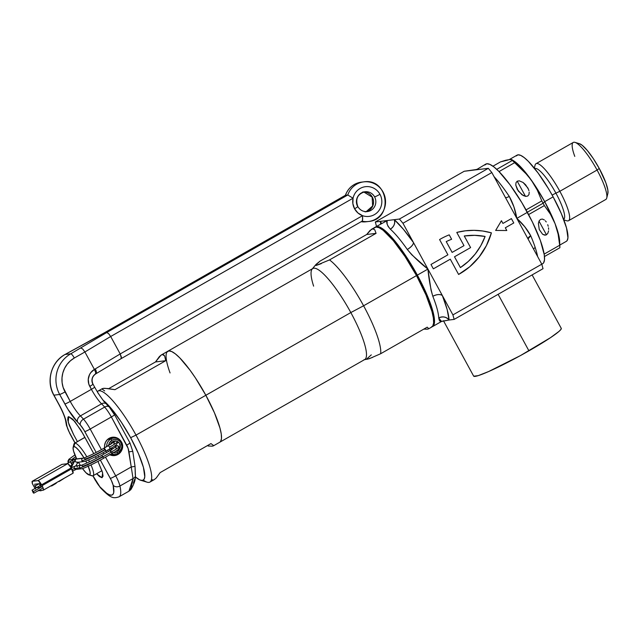 <?xml version="1.0" encoding="UTF-8"?>
<svg xmlns="http://www.w3.org/2000/svg" width="640" height="640" viewBox="0 0 640 640"><rect width="100%" height="100%" fill="white"/><g stroke="black" fill="none" stroke-linecap="round" stroke-linejoin="round"><path stroke-width="0.96" d="M458.608 274.456L450.28 259.184L433.352 268.848L430.976 264.48L447.904 254.824L439.576 239.552A69.848 67.944 -96.9 0 1 440.424 239.064A69.848 67.944 83.1 0 0 439.576 239.552L447.904 254.824L430.976 264.48L433.352 268.848L450.28 259.184L458.608 274.456L469.696 266.808L474.624 262.168L479.088 257.056L486.424 245.592L491.416 232.856L482.84 231.024L474.112 230.336L465.376 230.808L456.776 232.424L463.984 245.648L452.136 252.408L446.24 241.6A64.856 63.088 -96.9 0 1 451.632 239.272L449.224 234.856A69.848 67.944 83.1 0 0 440.424 239.064A69.848 67.944 -96.9 0 1 449.224 234.856L451.616 239.272A64.856 63.088 83.1 0 0 446.232 241.6L446.24 241.6A64.856 63.088 -96.9 0 1 451.632 239.272L451.616 239.272A64.856 63.088 83.1 0 0 446.232 241.6L452.136 252.408L463.984 245.648L456.776 232.424A69.848 67.944 -96.9 0 1 465.28 230.816A69.848 67.944 -96.9 0 1 491.416 232.856A69.848 67.944 83.1 0 0 465.272 230.816L474.096 230.336L482.824 231.024L491.408 232.856A69.848 67.944 -96.9 0 1 458.608 274.456A69.848 67.944 83.1 0 0 491.408 232.856L486.408 245.592L479.072 257.056L469.68 266.808L458.6 274.464M443.456 320.728L473.656 376.12A49.888 4.368 -28.6 0 0 528.936 350.84L498.112 294.312L528.936 350.84A49.888 4.368 -28.6 0 0 561.264 328.352L532.12 274.912M441.28 321.568L440.28 321.448L439.304 320.336L438.736 317.952A57.376 12.312 -119.7 0 0 432.816 296.288L431.032 290.088L427.928 269.08L417.352 275.12A57.376 12.312 60.3 0 1 432.584 326.56A57.376 12.312 60.3 0 1 432.136 326.76M541.808 264.24L542.624 263.776A57.376 12.312 -119.7 0 0 527.392 212.336L516.808 218.368L541.792 264.184L452.912 314.896L442.352 295.528L447.152 309.512L449.048 320.016L441.72 321.312M505.44 197.52A4.992 1.504 -33.7 0 0 509.264 196.416C512.976 203.056 515.488 210.376 516.808 218.368L505.16 196.992C505.352 197.952 506.72 197.76 509.264 196.416A57.376 12.312 60.3 0 0 494.072 176.664A57.376 12.312 60.3 0 1 509.264 196.416L513.936 206.92L516.808 218.368L541.792 264.184L543.024 268.688L541.792 264.184L452.912 314.896L454.144 319.4L543.024 268.688L454.144 319.4L449.048 320.016A7.48 6.744 -2.5 0 0 438.736 317.952A57.376 12.312 -119.7 0 0 432.816 296.288A7.48 3.976 158.2 0 1 442.352 295.528A64.856 13.92 60.3 0 1 449.048 320.016L441.504 321.472L438.736 317.952C442.824 316.128 446.256 316.816 449.048 320.016L454.144 319.4L452.912 314.896L402.952 223.264L491.832 172.552L516.808 218.368C522.768 223.72 527.4 229.512 530.712 235.752A57.376 12.312 60.3 0 1 537.608 256.512A57.376 12.312 60.3 0 0 530.712 235.752L528.024 238.936A4.992 2.304 156.9 0 1 530.712 235.752L524.72 226.712L516.808 218.368L527.392 212.336A57.376 12.312 -119.7 0 0 485.76 164.104L476.256 169.8L488.304 168.328L464.2 171.264L476.376 169.52M501.44 220.704L495.648 230.44L506.792 230.52L495.648 230.44L501.44 220.704L495.648 230.44L506.8 230.52L505.312 227.792L513.776 222.968L511.4 218.6L502.936 223.432L501.448 220.704L502.936 223.432L511.4 218.6L513.776 222.968L505.312 227.792L506.8 230.52L495.664 230.44L501.448 220.704M380.664 224.072L380.416 221.352L375.32 221.976L376.536 226.424L375.32 221.976L464.2 171.264L375.32 221.976L387.376 220.512L380.416 221.352A7.48 6.744 177.5 0 1 381.416 223.64L380.416 221.352A64.856 13.92 60.3 0 0 380.664 224.072M505.16 196.992L491.832 172.552L488.304 168.328L399.424 219.04L394.328 219.664L403.416 229.288L413.512 242.624L402.952 223.264L399.424 219.04L387.376 220.512L375.72 226.888A57.376 12.312 60.3 0 1 417.352 275.12L405.872 256.032L394.136 240.104L383.928 229.752L379.896 227.192L376.792 226.544L375.32 227.168A57.376 12.312 60.3 0 1 375.72 226.888M542.576 263.8L543.6 262.84L544.52 259.688L544.272 254.768L540.368 240.48L532.48 222.152L521.8 202.576L509.968 184.728L498.776 171.328L493.968 166.968L489.936 164.408L486.832 163.76L484.784 165.04M431.512 326.904L433.56 325.624L434.48 322.472L434.232 317.552L432.832 311.072L426.816 294.44L417.352 275.12L427.928 269.08L411.776 254.768L407.304 249.488A57.376 12.312 -119.7 0 0 390.336 229.168L388.088 226.392L387.096 223.904L387.096 221.128M561.208 328.28L560.952 329.392L559.024 331.384L550.512 337.656L520.456 355.576L488.64 371.536L478.184 375.648L473.712 376.192M433.352 268.84L450.28 259.184L433.352 268.84M452.136 252.408L446.232 241.6L452.12 252.408M454.504 256.776L460.392 267.584L454.512 256.776L470.6 247.6L454.504 256.776L460.408 267.584L454.512 256.776L470.6 247.6L454.504 256.776M465.88 235.768L464.256 235.992L470.6 247.6L464.264 235.984A64.856 63.088 -96.9 0 1 465.88 235.768A64.856 63.088 -96.9 0 1 485.104 236.456A64.856 63.088 -96.9 0 1 460.408 267.584L468.32 261.424L475.184 254.056L480.824 245.664L485.104 236.456L474.704 235.336L464.256 235.992A64.856 63.088 83.1 0 1 465.512 235.816M399.424 219.04L488.304 168.328L491.832 172.552L402.952 223.264L399.424 219.04M442.352 295.528C440.024 294.032 436.848 294.288 432.816 296.288C430.48 288.128 428.848 279.056 427.928 269.08L442.352 295.528M407.304 249.488C411.12 247.096 413.192 244.808 413.512 242.624L427.928 269.08C420.12 263.04 413.24 256.512 407.304 249.488A57.376 12.312 -119.7 0 0 390.336 229.168A7.48 6.136 132 0 0 394.328 219.664A64.856 13.92 60.3 0 1 413.512 242.624A7.48 2.816 -34.8 0 1 407.304 249.488M394.328 219.664C395.344 223.44 394.016 226.608 390.336 229.168C386.992 225.072 386 222.184 387.376 220.512L394.328 219.664M387.376 220.512L384.64 221.8M508.152 159.992L500.48 161.904L492.944 166.2L500.48 161.904L505.664 160.264L510.744 159.376L512.312 160.464A56.128 12.04 60.3 0 1 514.656 162.672L527.632 175.312L534.736 185.08L544.72 201.672L555.072 223.68L558.128 234.168L559.68 245.256A56.128 12.04 60.3 0 1 559.888 247.632L559.64 241.128A49.888 10.704 -119.7 0 0 555.072 223.68L550.392 214.136L544.36 205.584L528.6 214.576L544.36 205.584A56.128 12.04 -119.7 0 0 543.096 203.24L527.336 212.232L543.096 203.24A56.128 12.04 60.3 0 1 544.36 205.584L550.392 214.136L555.072 223.68A49.888 10.704 -119.7 0 0 544.72 201.672L543.096 203.24L544.72 201.672A49.888 10.704 -119.7 0 0 531.28 180.048L537.328 190.168L541.808 200.904A56.128 12.04 60.3 0 1 543.096 203.24A56.128 12.04 -119.7 0 0 541.808 200.904L526.048 209.896L541.808 200.904L537.328 190.168L531.28 180.048A49.888 10.704 -119.7 0 0 513.912 160.984L511.856 159.664M547.848 233.288L546.456 234.8L539.008 221.136L546.456 234.8L547.848 233.288L548.576 230.84L547.848 233.288M548.656 229.368L548.528 227.816L548.656 229.368M548.216 226.232L547.712 224.688L548.216 226.232M545.352 220.816L546.256 221.928L545.352 220.816M542.36 219.064L544.376 219.952L542.36 219.064L540.512 219.408L542.36 219.064M528.976 194.536L527.76 196.024L528.976 194.536L529.208 192.144L528.976 194.536M528.936 190.72L528.416 189.208L528.936 190.72M527.672 187.68L528.416 189.208L525.616 184.784L523.088 182.472L519.248 180.824L517.224 181.184L525.488 196.352L517.224 181.184L519.248 180.824L523.088 182.472L527.76 187.84M535.152 247.384L533.528 249.04M552.16 195.112A5.984 0.528 151.4 0 1 555.92 193.152A29.192 6.264 60.3 0 0 534.72 168.616A29.192 6.264 60.3 0 1 555.92 193.152L559.84 191.288A32.824 7.04 60.3 0 1 568.552 220.72L605.8 199.472A32.824 7.04 -119.7 0 0 597.08 170.04L599.24 168.448A29.336 6.296 -119.7 0 0 579.512 143.728L575.008 142.376A32.824 7.04 60.3 0 1 597.08 170.04A32.824 7.04 -119.7 0 0 573.264 142.448L536.016 163.696A32.824 7.04 60.3 0 1 559.84 191.288L597.08 170.04L559.84 191.288A32.824 7.04 -119.7 0 0 535.072 165.16L534.336 168.136M574.784 156.4A32.824 7.04 60.3 0 1 575.008 142.376M563.872 219.912L566.816 220.792A32.824 7.04 -119.7 0 0 559.84 191.288L555.92 193.152A29.192 6.264 60.3 0 1 564.64 217.096M516.256 155.936L518.032 154.832L520.712 155.392L524.208 157.6L528.368 161.376L538.048 172.968L548.288 188.408L553.128 196.856L544.704 201.656L553.128 196.856A49.64 10.648 -119.7 0 0 517.104 155.128L509.576 159.424M559.888 247.632A56.128 12.04 60.3 0 1 559.888 247.728A56.128 12.04 -119.7 0 0 559.68 245.256L544.176 254.104L559.68 245.256L558.128 234.168L555.072 223.68L558.176 232.936L559.64 241.168M509.448 159.44L512.128 159.912M544.48 256.52L559.888 247.728L544.48 256.52M540.512 219.408L539.12 220.912L538.392 223.368L539.248 229.52L542.592 234.256L545.576 235.12L546.456 234.8L544.608 235.136L542.592 234.256L539.248 229.52L538.392 223.368L539.12 220.912L540.512 219.408M511.624 159.544L512.312 160.464A56.128 12.04 -119.7 0 1 514.656 162.672L499.032 171.584L514.656 162.672L523.616 170.864L531.28 180.048L521.352 167.608L513.232 160.568M517.312 189.528L515.776 185.064L516.008 182.672L517.224 181.184L516.008 182.672L515.776 185.064L518.264 191.016L523.224 195.552L525.744 196.384L527.76 196.024L525.744 196.384L521.904 194.728L517.224 189.36M512.312 160.464L496.744 169.344L512.312 160.464M607.864 193.48L607.872 190.144L605.88 182.84L599.24 168.448L593.376 158.688L587.376 150.544L582.152 145.248L579.472 143.712M559.792 245.08L566.304 241.36A49.64 10.648 -119.7 0 0 553.128 196.856L561.312 213.576L566.52 227.96L567.944 237.824L567.152 240.552L566.264 241.384M563.656 219.336A29.192 6.264 60.3 0 0 555.92 193.152A5.984 0.528 -28.6 0 0 553.768 194.232M597.08 170.04A32.824 7.04 60.3 0 1 606.744 198.008L607.88 193.44A29.336 6.296 -119.7 0 0 599.24 168.448L597.08 170.04M140.704 480.264L147.144 482.192A52.384 11.24 -119.7 0 0 136.016 435.112L130.632 437.672A47.392 10.168 60.3 0 1 140.704 480.264A47.392 10.168 60.3 0 1 135.32 476.888L139.768 479.912L142.336 480.448L144.024 479.392L144.784 476.784L143.424 467.368L138.456 453.632L130.632 437.672L121.152 421.904L111.464 408.744L103.024 400.192M103.24 400.36A47.392 10.168 60.3 0 1 130.632 437.672L136.016 435.112A52.384 11.24 -119.7 0 0 97.28 391.704A52.384 11.24 60.3 0 1 98.008 391.08A52.384 11.24 60.3 0 1 136.016 435.112L205.848 395.272A52.384 11.24 60.3 0 1 219.76 442.24A52.384 11.24 -119.7 0 0 205.848 395.272L136.016 435.112A52.384 11.24 60.3 0 1 149.92 482.08A52.384 11.24 60.3 0 1 143.296 480.12M213.384 445.36L212.432 446.176L213.384 445.36L210.952 443.6L160.16 472.584L156.272 477.952L154.32 479.576L156.272 477.952L160.16 472.584L210.952 443.6L213.384 445.36L213.232 445.96L364.728 359.528A52.384 11.24 -119.7 0 0 350.824 312.56L205.848 395.272A52.384 11.24 -119.7 0 0 167.84 351.24A52.384 11.24 60.3 0 1 205.848 395.272L214.488 412.912L219.984 428.096L221.264 434.016L221.488 438.504L220.648 441.392L219.712 442.264L220.648 441.392L221.488 438.504L221.264 434.016L219.984 428.096L214.488 412.912L205.848 395.272L350.824 312.56A52.384 11.24 60.3 0 1 363.864 359.824L369.296 358.704L380.664 353.728A57.376 12.312 -119.7 0 0 363.6 305.784L350.824 312.56L363.6 305.784A57.376 12.312 60.3 0 1 380.664 353.728L427.216 327.168L428.624 328.536L428.368 328.968L431.736 327.04A57.376 12.312 -119.7 0 0 416.504 275.6L363.6 305.784L416.504 275.6L405.032 256.52L393.288 240.584L383.08 230.232L379.048 227.68L375.944 227.024L373.896 228.304M208.128 446.008L212.432 446.176L208.128 446.008M108.664 388.664L155.488 361.952L159.368 356.584L161.312 354.96L162.472 354.544L164.632 355.936L165.752 360.696L114.96 389.672L107.52 388.52L103.216 388.352L102.256 389.168L103.216 388.352L104.96 388.312L114.96 389.672L165.752 360.696L164.632 355.936L163.672 354.816L162.472 354.544L161.032 355.136L155.488 361.952L165.752 360.696L155.488 361.952L108.664 388.664M166.952 352.088L168.816 350.92L171.648 351.52L175.336 353.848L179.728 357.832L189.944 370.064L195.376 377.848L205.848 395.272L195.376 377.848L189.944 370.064L179.728 357.832L175.336 353.848L171.648 351.52L168.816 350.92L166.952 352.088M104.696 390.928L102.256 389.168M153.176 479.984L151.968 479.712M84.88 437.344L74.488 443.272A18.712 4.016 60.3 0 1 74.832 443.16L73.904 446.552A16.216 3.48 60.3 0 1 84.024 457.92L78.808 450.384L75.92 447.456L73.904 446.552L73.072 447.8L73.536 451.024L76.72 458.904A16.216 3.48 60.3 0 1 73.136 447.368A16.216 3.48 60.3 0 1 73.904 446.552L74.832 443.16A18.712 4.016 60.3 0 1 86.856 456.856A18.712 4.016 -119.7 0 0 74.832 443.16L84.92 437.408L74.832 443.16A18.712 4.016 -119.7 0 0 73.944 444.104L73.136 447.368M88.248 466.224A16.216 3.48 60.3 0 1 89.368 474.912L92.68 475.888A18.712 4.016 -119.7 0 0 90.992 464.936A18.712 4.016 60.3 0 1 93.024 475.776A18.712 4.016 60.3 0 1 92.68 475.888A18.712 4.016 60.3 0 1 91.272 475.472M89.504 461.776A18.712 4.016 -119.7 0 0 88.56 459.928A18.712 4.016 60.3 0 1 89.504 461.776M85.768 461.024A16.216 3.48 60.3 0 1 86.808 463.048L85.768 461.024M78.48 462.208L80.376 465.376A16.216 3.48 60.3 0 1 78.48 462.208M88.816 474.848L92.032 475.816A18.712 4.016 -119.7 0 0 92.68 475.888L89.368 474.912A16.216 3.48 60.3 0 1 88.816 474.848A16.216 3.48 60.3 0 1 82.488 468.52L86 472.776L89.368 474.912L89.952 474.552L90.144 472.272L88.048 465.736M82.8 433.52L93.768 453.64L80.856 430.128L72.848 419.264L68.696 416.632L67.984 417.072L67.744 419.88L69.104 424.848L73.616 434.64L68.224 422.112L68.712 416.624L74.752 421.376L82.8 433.52M95.44 456.712L96.312 458.304L95.44 456.712M97.96 461.376L102.624 472.832L101.976 477.72L96.592 473.736L99.52 476.6L102 477.72L103.032 476.176L102.456 472.208L97.96 461.376M114.536 454.568L113.912 454.96L114.536 454.568M112.544 438.224L110.424 437.72M109.464 454.6L112.832 455.592L116.312 455.192L117.928 454.472L113.912 454.96L117.928 454.472L120.592 452.152L121.752 450.168A9.232 8.976 -96.9 0 1 109.76 454.752M109.128 438.328A9.232 8.976 -96.9 0 1 120.608 440.768L119.072 439.184L115.952 437.536L110.736 437.608L107.68 439.352L105.52 442.168L104.568 445.632L104.656 447.792A9.232 8.976 -96.9 0 1 109.128 438.328M361.368 192.952A9.976 9.704 -96.9 0 1 374.592 196.856A4.992 0.44 -28.6 0 0 379.968 194.296A14.968 14.56 83.1 0 0 365.136 186.728A14.968 14.56 83.1 0 0 353.048 198.216A14.968 14.56 83.1 0 0 354.576 208.784A4.992 0.44 -28.6 0 0 357.808 206.544A4.992 0.44 151.4 0 0 357.656 206.512A9.976 9.704 -96.9 0 1 364.16 191.904A9.976 9.704 -96.9 0 1 370.88 210.408L368.584 210.688A9.976 9.704 83.1 0 0 372.296 197.128A4.992 0.44 151.4 0 1 372.144 197.096A4.992 0.44 -28.6 0 0 372.296 197.128A9.976 9.704 83.1 0 0 364.192 192M366.728 221.704A19.96 19.416 -96.9 0 1 361.184 221.704M366.184 211.656A9.976 9.704 83.1 0 0 363.784 191.984M366.24 221.768L361.144 221.712A19.96 19.416 83.1 0 0 366.24 221.768L368.536 221.488C393.728 219.6 388.624 177.648 363.712 181.872L361.416 182.152A19.96 19.416 83.1 0 0 354.312 184.504L356.608 184.224A19.96 19.416 -96.9 0 1 363.712 181.872A19.96 19.416 -96.9 0 1 384.568 195.56A19.96 19.416 -96.9 0 1 375.64 219.136A19.96 19.416 -96.9 0 1 368.536 221.488A19.96 19.416 -96.9 0 1 362.096 221.168L362.664 219.432L362.568 215.672L120.2 353.944L110.688 336.496L353.048 198.216L352.864 203.64L354.576 208.784L357.96 212.984L362.568 215.672L120.2 353.944L94.408 369.432L90.816 372.576L89.536 374.624L88.256 379.304L88.824 384.136L91.392 389.336L70.232 401.416L63.136 387.416L62.104 382.64L62.008 377.752L62.832 372.944L64.56 368.4L67.12 364.296L70.416 360.792L74.312 358.016L84.896 351.976L94.408 369.432L84.896 351.976L110.688 336.496L120.2 353.944L121.392 358.232L120.952 358.728L121.408 357.152L120.2 353.944L95.304 368.896C96.624 371.584 96.728 373.264 95.616 373.944C96.728 373.264 96.624 371.584 95.304 368.896L94.44 369.48L95.752 372.584L95.36 374.112L95.752 372.584L94.408 369.432A12.472 12.136 83.1 0 0 89.776 386.376L91.392 389.336A19.96 4.28 -119.7 0 0 101.56 403.816L80.4 415.888A49.888 10.704 60.3 0 1 83.488 419.16L104.656 407.088A49.888 10.704 -119.7 0 0 101.56 403.816L80.4 415.888A19.96 4.28 60.3 0 1 70.232 401.416L91.392 389.336A19.96 4.28 -119.7 0 0 101.56 403.816A49.888 10.704 60.3 0 1 104.656 407.088A4.992 3.44 -41.8 0 1 109.424 407.16A4.992 3.44 -41.8 0 1 109.968 408.104L114.432 414.688A4.992 0.44 151.4 0 1 114.584 414.72A4.992 0.44 151.4 0 1 111.352 416.968L128.136 448.4L131.24 466.968L115.704 475.832L105.52 457.168L115.704 475.832A14.968 3.208 60.3 0 1 119.936 486.008A49.888 10.704 60.3 0 1 119.064 496.816L128.88 491.216L131.248 487.944L133.048 478.536L119.936 486.008A4.992 4 167.4 0 1 113.144 485.176L111.296 480.28L100.344 460.088L110.32 478.392A4.992 0.44 -28.6 0 0 115.704 475.832A4.992 0.44 151.4 0 1 110.32 478.392A9.976 2.144 60.3 0 1 113.144 485.176A44.904 9.632 60.3 0 1 99.864 486.792L106.688 493.232L109.4 494.792L111.512 495.168L112.984 494.36L113.76 492.376L113.144 485.176A4.992 4 -12.6 0 0 119.936 486.008L133.048 478.536L128.92 491.192M103.848 454.096L103.08 452.68L103.848 454.096M109.424 407.16A4.992 3.44 138.2 0 0 104.656 407.088L83.488 419.16A4.992 3.44 138.2 0 0 80.344 425.008A44.904 9.632 -119.7 0 0 77.56 422.064A44.904 9.632 60.3 0 1 80.344 425.008A9.976 2.144 60.3 0 1 84.808 431.592A4.992 0.44 -28.6 0 0 90.192 429.04A4.992 0.44 151.4 0 1 84.808 431.592L96.16 452.424L83.728 429.712L80.344 425.008A4.992 3.44 -41.8 0 1 83.488 419.16A14.968 3.208 60.3 0 1 90.192 429.04L101.408 449.616L90.192 429.04L111.352 416.968L126.704 445.136A4.992 0.44 -28.6 0 0 129.944 442.888A4.992 0.44 151.4 0 1 126.704 445.136A19.96 19.416 -96.9 0 1 128.968 451.88L131.24 466.968L135.024 466.368L131.24 466.968L133.048 478.536A4.992 3.64 6 0 0 135.44 475.832A4.992 3.64 -174 0 1 133.048 478.536L131.24 466.968L115.704 475.832A14.968 3.208 -119.7 0 1 119.936 486.008A49.888 10.704 -119.7 0 1 119.024 496.84M105.696 450.864L106.768 452.432A9.232 8.976 -96.9 0 1 105.848 451.128L105.36 449.576A21.704 1.904 151.4 0 1 81.96 460.688A1.744 1.696 83.1 0 0 83.656 461.576L83.656 461.576A1.744 1.696 -96.9 0 1 82.608 458.312L75.632 459.168L75.096 461.08L75.72 461.968L77.592 462.184M133.416 483.168L134.52 479.472M135.44 475.832A4.992 3.64 -174 0 0 135.28 474.552L135.024 466.368L132.76 451.272L128.968 451.88L132.76 451.28L129.944 442.888A4.992 0.44 151.4 0 0 129.792 442.856M94.48 387.064A4.992 0.44 151.4 0 1 94.624 387.096C98.84 394.648 102.784 400.296 106.464 404.032L109.464 407.2L114.584 414.72A4.992 0.44 -28.6 0 1 111.352 416.968A14.968 3.208 -119.7 0 0 104.656 407.088A14.968 3.208 60.3 0 1 111.352 416.968L90.192 429.04A14.968 3.208 -119.7 0 0 83.488 419.16A49.888 10.704 -119.7 0 0 80.4 415.888A4.992 3.864 134.7 0 0 77.56 422.064A4.992 3.864 -45.3 0 1 80.4 415.888A19.96 4.28 60.3 0 1 70.232 401.416A4.992 0.44 151.4 0 1 64.848 403.968A4.992 0.44 -28.6 0 0 70.232 401.416L65.048 391.904A4.992 0.44 151.4 0 1 59.664 394.464A4.992 0.44 -28.6 0 0 65.048 391.904A24.944 24.264 -96.9 0 1 74.312 358.016A4.992 1.072 -119.7 0 0 70.784 353.792A4.992 1.072 60.3 0 1 74.312 358.016L84.896 351.976L82.736 349.016L80.888 348.032L82.736 349.016L84.896 351.976L110.688 336.496L108.528 333.528L106.672 332.544L108.528 333.528L110.688 336.496L353.048 198.216L347.792 194.984A19.96 19.416 -96.9 0 1 356.608 184.224L354.312 184.504A19.96 19.416 83.1 0 0 345.496 195.256L347.792 194.984L106.672 332.544L70.784 353.792A29.936 29.12 83.1 0 0 59.664 394.464A29.936 29.12 -96.9 0 1 70.784 353.792L65.048 354.496L104.384 332.824L345.496 195.256L347.792 194.984L106.672 332.544L70.784 353.792L65.048 354.496A29.936 29.12 83.1 0 0 53.928 395.16L59.664 394.464L64.848 403.968A24.944 5.352 -119.7 0 0 77.56 422.064L67.992 409.376L59.664 394.464L53.928 395.16L61.888 410.112L64.136 415.264L66.488 423.416A44.904 9.632 -119.7 0 0 67.064 426.632L68.912 431.52L75.08 442.936L69.888 433.416A4.992 0.44 151.4 0 1 69.744 433.384L74.976 442.992M92.992 475.792L99.864 486.792A4.992 3.44 138.2 0 0 100.416 487.736A4.992 3.44 -41.8 0 1 99.864 486.792A9.976 2.144 60.3 0 1 95.4 480.208L92.992 475.792M98.672 457.024L97.832 455.488L98.672 457.024M77.416 441.6L73.616 434.64L77.416 441.6M104.176 401.808L97.616 392.472M94.624 387.096A4.992 0.44 151.4 0 1 91.392 389.336A4.992 0.44 -28.6 0 0 94.624 387.088L93.008 384.128A4.992 0.44 151.4 0 1 89.776 386.376A4.992 0.44 -28.6 0 0 93.016 384.136A4.992 0.44 151.4 0 0 92.864 384.104A7.48 7.28 -96.9 0 1 95.36 374.112L95.624 373.944M368.584 210.688L370.88 210.408A9.976 9.704 -96.9 0 1 367.328 211.584C363.208 211.896 360.032 210.216 357.808 206.536C355.192 198.928 357.56 194.008 364.92 191.776L362.624 192.056M106.416 403.984A4.992 3.864 134.7 0 0 101.56 403.816A4.992 3.864 -45.3 0 1 106.416 403.984A4.992 3.864 -45.3 0 1 107.184 405.16M362.064 221.16L362.456 220.672L362.064 221.16A19.96 19.416 83.1 0 0 369.016 221.424A19.96 19.416 83.1 0 0 375.64 219.136M95.632 373.936L121.096 358.664L362.16 221.128M119.064 496.816C113.264 498.736 110.664 498.36 100.376 487.696L95.256 480.176A4.992 0.44 -28.6 0 0 95.4 480.208A4.992 0.44 151.4 0 1 95.248 480.176L92.888 475.84M69.8 433.248A4.992 0.44 -28.6 0 0 69.736 433.384A4.992 0.44 -28.6 0 0 69.888 433.416A9.976 2.144 60.3 0 1 67.064 426.632A4.992 4 167.4 0 1 66.416 425.24A4.992 4 -12.6 0 0 67.064 426.632A44.904 9.632 60.3 0 1 66.488 423.416A4.992 4.336 172.9 0 1 65.768 421.552A4.992 4.336 -7.1 0 0 66.488 423.416A24.944 5.352 -119.7 0 0 59.112 404.664A4.992 0.44 151.4 0 1 58.96 404.632A4.992 0.44 -28.6 0 0 59.112 404.664L53.928 395.16A4.992 0.44 151.4 0 1 53.784 395.136L58.96 404.64C63 412.296 65.272 417.952 65.776 421.616L66.424 425.304L69.744 433.384M53.776 395.128A4.992 0.44 -28.6 0 0 53.928 395.16A29.936 29.12 -96.9 0 1 65.048 354.496L104.304 333.104L345.496 195.256A19.96 19.416 -96.9 0 1 354.312 184.504A19.96 19.416 -96.9 0 1 360.72 182.248M363 181.976A19.96 19.416 83.1 0 0 356.608 184.224A19.96 19.416 83.1 0 0 347.792 194.984L353.048 198.216A14.968 14.56 -96.9 0 1 365.136 186.728A14.968 14.56 -96.9 0 1 379.968 194.296A14.968 14.56 -96.9 0 1 378.472 211.184A14.968 14.56 -96.9 0 1 362.568 215.672L362.456 220.672M357.808 206.544A4.992 0.44 151.4 0 1 354.576 208.784A14.968 14.56 83.1 0 0 362.568 215.672A14.968 14.56 83.1 0 0 378.472 211.184A14.968 14.56 83.1 0 0 379.968 194.296A4.992 0.44 151.4 0 1 374.592 196.856A9.976 9.704 -96.9 0 1 368.088 211.464M112.592 455.568L113.912 454.96M380.664 353.728L427.216 327.168L428.624 328.536L427.488 329.2L423.8 329.112M431.688 327.072L432.712 326.112L433.632 322.952L433.384 318.04L431.984 311.552L425.968 294.928L416.504 275.6A57.376 12.312 -119.7 0 0 374.872 227.376L371.504 229.296L372.768 228.84L374.8 229.832L376.072 233.352L329.512 259.912A57.376 12.312 60.3 0 1 363.6 305.784A57.376 12.312 -119.7 0 0 329.512 259.912L316.104 265.464L315.496 265.208L316.216 264.248L320.136 261.056L366.696 234.496L371.504 229.296M321.32 263.632L316.104 265.464L315.496 265.208L320.136 261.056L366.696 234.496L370.04 230.408L372.768 228.84L374.8 229.832L376.072 233.352L366.696 234.496L376.072 233.352L329.512 259.912M313.624 286.152A52.384 11.24 60.3 0 1 312.112 269.12A52.384 11.24 60.3 0 1 350.824 312.56A52.384 11.24 -119.7 0 0 312.808 268.528L161.312 354.96M170.064 372.944A52.384 11.24 60.3 0 1 167.84 351.24M315.496 265.208L316.216 264.248M428.624 328.536L427.488 329.2L423.856 329.12M371.288 354.872L366.648 359.024M367.248 359.272L372.472 357.448M112.848 452.496L115.28 452.976L117.704 452.512L117.656 453.92A8.232 8.008 -96.9 0 1 111.464 453.776A8.232 8.008 83.1 0 0 117.656 453.92L117.704 452.512A6.792 6.608 -96.9 0 1 113.352 452.68M110.752 439.064A8.232 8.008 83.1 0 0 106.672 446.64A8.232 8.008 -96.9 0 1 110.752 439.064L107.576 439.448L110.752 439.064A8.232 8.008 -96.9 0 1 122.104 443.232A8.232 8.008 -96.9 0 1 119.48 452.88L117.688 453.096L119.48 452.88A8.232 8.008 83.1 0 0 110.752 439.064L112.008 440.248L110.752 439.064M107.624 450.12A8.232 8.008 83.1 0 0 108.488 451.448A8.232 8.008 -96.9 0 1 107.624 450.12M109.288 449.08L110.168 450.496A6.792 6.608 -96.9 0 1 109.32 449.152M108.664 445.496A6.792 6.608 -96.9 0 1 112.008 440.248L109.432 442.928L108.664 445.496M110.384 444.576L112.752 441.608A5.24 5.096 -96.9 0 1 118.304 450.4L116.656 450.6L118.304 450.4L119.48 452.88L119.208 451.648L121.424 448.648L121.856 446.144L120.784 442.52L119.072 440.68L116.824 439.608L114.352 439.456L112.008 440.248A6.792 6.608 -96.9 0 1 119.208 451.648L118.304 450.4L120.264 447.136L119.52 443.36L116.464 441.112L112.752 441.608A5.24 5.096 -96.9 0 0 110.424 444.464M115.272 451.424L117.144 451.064L117.704 452.512L117.144 451.064L115.696 451.24L117.144 451.064A5.24 5.096 -96.9 0 1 115.408 451.424M111.504 449.72A5.24 5.096 -96.9 0 1 110.64 448.392L111.784 450.008M70.368 461.704L66.72 463.792L70.368 461.704L71.6 463.184A6.736 0.592 -28.6 0 0 74.168 461.632A6.736 0.592 151.4 0 1 71.6 463.184L72.064 464.752L70.304 461.744M74.112 459.224A1.744 1.696 83.1 0 0 72.736 460.224A1.744 1.696 -96.9 0 1 73.448 459.432L69.408 459.928A1.744 1.696 83.1 0 0 68.76 462.296A21.704 1.904 151.4 0 1 68.104 462.152A21.704 1.904 -28.6 0 0 68.76 462.296A1.744 1.696 83.1 0 0 68.912 462.528M75.68 456.736A18.208 1.592 -28.6 0 0 71.904 459.488A18.208 1.592 151.4 0 1 75.68 456.736M105.856 451.12L110.056 448.728L109.592 447.16A11.728 1.024 -28.6 0 0 117.2 441.888A11.728 1.024 151.4 0 1 109.592 447.16L110.064 448.728M71.728 466.656L75.632 459.168L82.608 458.312A1.744 1.696 -96.9 0 1 84.92 459A18.208 1.592 -28.6 0 0 104.56 449.672L104.096 448.104L114.208 441.872L114.128 443.552A8.232 0.72 -28.6 0 0 113.88 443.504M72.264 464.64A18.208 1.592 -28.6 0 0 70.16 466.168A18.208 1.592 151.4 0 1 72.264 464.64M117.048 445.712A1.744 1.696 83.1 0 0 115.552 447.088A1.744 1.696 -96.9 0 1 118.704 446.608A11.728 1.024 151.4 0 1 119.056 446.68A11.728 1.024 151.4 0 1 111.456 451.952L111.92 453.512L111.456 451.952L102.984 456.784A21.704 1.904 151.4 0 1 79.584 467.896A1.744 1.696 83.1 0 0 81.28 468.784A1.744 1.696 -96.9 0 1 79.584 467.896L74.416 468.52A1.744 1.696 -96.9 0 1 75.728 465.944A1.744 1.696 -96.9 0 1 77.384 466.832M76.072 469.416A1.744 1.696 -96.9 0 1 74.416 468.52L72.088 469.544L74.416 468.52L79.584 467.896A21.704 1.904 -28.6 0 0 102.984 456.784L111.456 451.952A11.728 1.024 -28.6 0 0 119.056 446.68C119.928 448.384 117.544 450.672 111.92 453.52L103.448 458.344L102.984 456.784L103.448 458.344C93.44 464.176 81.976 469.232 81.28 468.784L76.112 469.408L72.736 471.008M80.888 465.312A1.744 1.696 83.1 0 0 79.584 467.896A1.744 1.696 -96.9 0 1 80.856 465.312A1.744 1.696 -96.9 0 1 82.544 466.2A18.208 1.592 -28.6 0 0 102.184 456.88M33.936 486.496L32.24 483.448L33.936 486.496M111.504 443.792L110.648 443.896L111.504 443.792M76.2 458.968L83.232 458.112C81.456 459.176 93.608 454.336 104.096 448.104L108.304 445.712M71.448 467L71.28 467.424L71.448 467M75.096 461.096L75.248 459.536A1.744 1.696 -96.9 0 0 73.448 459.432L69.408 459.928A1.744 1.696 -96.9 0 1 70.072 459.712M113.36 448.584L110.896 448.888L113.36 448.584M51.536 485.464L73.088 473.16L71.208 467.896L71.68 468.768L42.056 485.672L41.576 484.8L71.912 467.496L75.688 465.944A1.744 1.696 83.1 0 0 74.416 468.52A1.744 1.696 83.1 0 0 76.112 469.408M33.328 491.632L33.792 493.2L32.056 490.168L33.328 491.632L42.448 486.432L33.328 491.632L32.088 490.16L33.224 492.8L33.848 493.08L33.328 491.632M102.984 456.784L101.72 455.312L102.984 456.784M111.456 451.952L110.184 450.488L111.456 451.952M110.648 452.048L110.184 450.488L101.72 455.312C91.232 461.536 79.08 466.384 80.856 465.312L75.688 465.944M71.264 468.16L71.28 467.424L71.264 468.16M75.024 460.048L71.28 467.424M76.56 458.968L75.632 459.168M83.264 458.104A1.744 1.696 83.1 0 0 81.96 460.688A21.704 1.904 -28.6 0 0 105.36 449.576L104.128 448.096L105.792 451.152M108.36 445.68L109.592 447.16L108.36 445.68L104.128 448.096M114.968 440.96A1.744 1.696 83.1 0 0 113.696 442.304A1.744 1.696 -96.9 0 1 114.968 440.96M68.76 462.296A1.744 1.696 -96.9 0 1 69.408 459.928A1.744 1.696 83.1 0 1 70.032 459.72L70.008 459.72M66.696 463.792L73.072 459.96L72.8 461.808M72.064 464.752L72.8 464.32M36.344 487.72A1.992 0.432 60.3 0 1 35.048 486.056L39.184 483.696L35.048 486.056L36.456 487.752L41.048 487.192L39.392 483.808L34.552 484.256L39.144 483.696A1.992 0.432 60.3 0 1 40.512 485.312A1.992 0.432 60.3 0 1 41.088 487.176A1.992 0.432 60.3 0 1 41.048 487.192L36.456 487.752M37.952 490.824L43.288 490.176L37.952 490.824M71.208 467.896A4.992 1.072 -119.7 0 0 67.68 463.672L38.056 480.576L67.68 463.672L61.944 464.368L32.312 481.272L38.056 480.576A4.992 1.072 60.3 0 1 41.576 484.8L71.208 467.896L67.952 463.728L61.944 464.368A4.992 1.072 -119.7 0 0 61.848 464.4L32.224 481.304A4.992 1.072 60.3 0 0 32.424 483.344L32.312 481.272L38.32 480.632L42.056 485.672L43.4 488.8L43.288 490.176A4.992 1.072 60.3 0 0 43.376 490.144L73.008 473.24A4.992 1.072 -119.7 0 0 71.68 468.768L42.056 485.672A4.992 1.072 60.3 0 1 43.376 490.144M35.536 489.048L34.024 486.648A4.992 1.072 60.3 0 0 35.104 488.432M34.72 485.384L35.048 486.056A1.992 0.432 60.3 0 1 34.968 485.912M32.224 481.304A4.992 1.072 60.3 0 1 32.312 481.272L61.76 464.48A4.992 1.072 -119.7 0 1 61.848 464.4M58.424 481.56L64.392 478.16A37.92 3.32 -28.6 0 1 59.192 481.464L58.424 481.56M40.6 490.872L41.952 490.336L40.6 490.872M50.552 486.048L51.776 485.904A37.92 3.32 -28.6 0 0 56.232 483.272L56.04 482.92L56.232 483.272A37.92 3.32 -28.6 0 1 51.776 485.904L50.552 486.048M51.552 485.48L51.776 485.904L51.552 485.48M441.504 321.472L432.584 326.56M476.504 169.384L474.696 169.984M149.92 482.08L154.336 479.568M98.008 391.08L102.416 388.568M101.992 470.656L93.024 475.776M366.176 211.656L372.632 205.984L372.144 197.104L363.776 191.992M365.032 211.864L367.328 211.584M135.024 466.368L135.448 475.808C135.68 479.408 134.144 484.024 130.84 489.656L128.88 491.216M114.584 414.72L129.944 442.888M95.8 373.856L95.52 374.032C92.088 376.632 91.256 379.992 93.008 384.128M53.784 395.136C45.824 381.4 51.144 361.936 64.952 354.52L104.328 332.832L345.408 195.288M345.344 195.368C348.2 187.848 353.56 183.448 361.416 182.152M315.808 264.68L312.112 269.12M110.488 455.064L115.672 454.432M108.496 438.72L113.68 438.088M75.296 459.464L70.032 459.72M68.56 462.728L67.888 461.232L68.896 459.288L74.896 454.92M76.344 458.144L74.68 459.24M117.192 441.88C118.064 443.592 115.688 445.88 110.056 448.728L105.824 451.144C95.816 456.968 84.352 462.024 83.656 461.576L77.024 462.384M78.64 462.488L77.224 463.328M71.4 467.08L75.144 459.704M33.792 493.2L43.096 487.888M32.064 490.168L40.528 485.336M119.048 446.672L117.008 445.72L114.48 446.024M115.984 448.344L116.064 446.664L110.184 450.488M70.432 466.584L71.728 466.424M75.904 465.92L77.744 462.296M73.216 462.232L73.696 462.56"/></g></svg>
